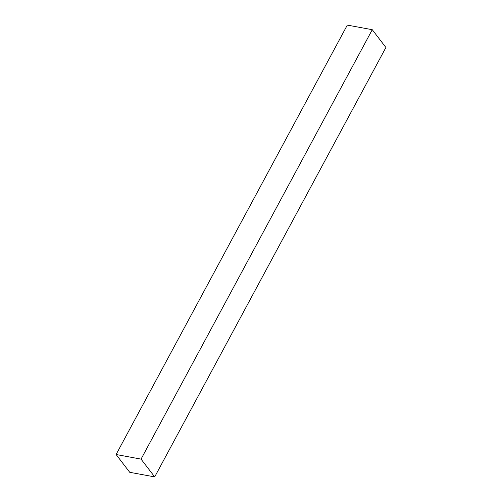 <?xml version="1.0" encoding="UTF-8"?>
<svg xmlns="http://www.w3.org/2000/svg" width="502" height="502" viewBox="0 0 502 502"><rect width="100%" height="100%" fill="white"/><g stroke="black" fill="none" stroke-linecap="round" stroke-linejoin="round"><path stroke-width="0.75" d="M129.736 472.3L116.094 454.511L141.049 459.117L154.691 476.9L129.736 472.3M116.094 454.511L347.309 25.1L372.264 29.7L385.906 47.489L154.691 476.9M372.264 29.7L141.049 459.117"/></g></svg>
